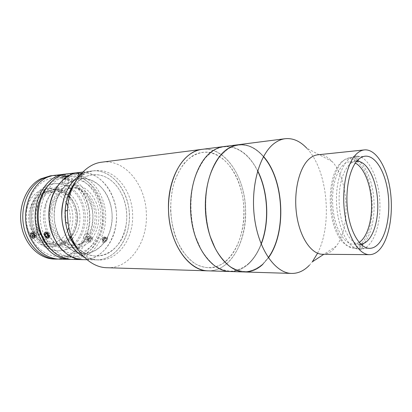 <?xml version="1.0" encoding="UTF-8"?>
<svg xmlns="http://www.w3.org/2000/svg" width="412" height="412" viewBox="0 0 412 412"><rect width="100%" height="100%" fill="white"/><g stroke="black" fill="none" stroke-linecap="round" stroke-linejoin="round"><path stroke-width="0.31" stroke-dasharray="2.06 1.54" d="M226.868 263.587C242.359 249.955 249.136 219.9 243.688 193.573C238.337 167.231 220.858 147.079 202.189 149.335C224.746 146.095 244.903 176.542 245.573 209.327C247.185 241.252 230.215 271.858 208.05 270.844C214.899 270.957 221.172 268.536 226.868 263.587M248.405 264.035C253.756 259.081 258.03 252.458 261.229 244.162C258.036 252.438 253.777 259.05 248.441 264.004C242.823 269.118 236.617 271.621 229.829 271.518C236.601 271.621 242.797 269.129 248.405 264.035M257.685 170.774C248.946 153.846 237.652 145.776 223.798 146.569C237.652 145.776 248.946 153.846 257.685 170.774M248.328 263.778C253.674 258.834 257.938 252.211 261.126 243.914C257.948 252.19 253.694 258.803 248.364 263.747C243.466 267.702 238.198 270.169 232.564 271.142C226.827 271.178 221.146 269.541 215.522 266.234C210.074 261.97 205.176 256.223 200.835 248.997L195.525 236.606C189.793 218.468 189.412 196.838 194.474 179.107C197.41 170.64 201.164 163.44 205.732 157.508L213.303 150.823C229.005 140.538 247.633 150.421 257.608 171.032C247.638 150.442 229.036 140.554 213.339 150.797L205.768 157.472C201.195 163.389 197.436 170.583 194.49 179.04C189.417 196.766 189.783 218.391 195.499 236.545L200.804 248.941C205.145 256.176 210.038 261.929 215.481 266.204C221.105 269.525 226.78 271.173 232.523 271.147C238.162 270.179 243.43 267.728 248.328 263.778M226.07 261.09C242.416 246.86 248.385 213.545 240.32 187.027C232.492 160.397 210.903 144.53 192.409 155.988C184.741 161.257 178.345 170.408 174.24 182.336C169.347 198.785 169.662 218.793 175.115 235.613C179.632 247.844 186.373 257.438 194.279 263.186C205.022 269.906 216.712 268.799 226.07 261.09M343.299 160.804C334.436 168.287 329.317 190.591 332.123 211.747C334.863 232.94 344.818 248.488 354.428 248.318C357.879 248.271 361.046 246.628 363.935 243.389C372.422 233.784 376.135 211.598 373.014 191.807C369.94 172 360.212 156.725 350.056 157.667C347.713 157.899 345.457 158.944 343.299 160.804M322.627 254.276C326.788 254.25 330.615 252.402 334.096 248.73L336.182 246.227C351.019 227.398 348.676 178.818 332.098 161.504C327.648 156.617 322.89 154.382 317.827 154.799M309.335 265.313L312.301 261.841M317.58 253.246C332.829 223.721 327.545 169.811 306.822 148.258L332.098 161.504M244.429 271.971C251.145 272.069 257.273 269.525 262.825 264.339L268.423 257.83L262.861 264.303M263.531 156.483C255.981 147.754 247.571 143.834 238.291 144.715C247.571 143.834 255.981 147.754 263.531 156.483M262.748 264.077L268.294 257.639L262.779 264.046C257.938 268.073 252.726 270.586 247.143 271.585C241.453 271.626 235.819 269.963 230.236 266.595C224.823 262.253 219.957 256.398 215.636 249.033L210.341 236.406C204.625 217.902 204.218 195.844 209.224 177.778C212.134 169.157 215.852 161.828 220.379 155.798L227.882 149.01C240.587 141.743 252.432 144.303 263.423 156.684C252.448 144.318 240.613 141.754 227.924 148.99L220.415 155.762C215.883 161.777 212.159 169.095 209.245 177.711C204.223 195.767 204.615 217.824 210.321 236.339L215.605 248.977C219.92 256.352 224.787 262.212 230.2 266.569C235.777 269.942 241.411 271.616 247.102 271.585C252.685 270.602 257.902 268.099 262.748 264.077M367.617 177.788C360.943 158.924 347.295 152.291 338.118 165.959C328.827 179.328 327.468 210.748 335.579 230.354C343.546 250.156 357.729 252.546 365.604 237.971C373.607 223.649 374.426 196.488 367.617 177.788M360.521 243.914L359.115 244.136L360.042 244.162C350.303 244.759 340.219 226.234 339.246 204.043C337.845 181.563 346.152 161.592 356.04 161.267L354.753 161.391L356.576 161.422M359.161 242.431L353.656 244.182C343.835 244.774 333.689 226.384 332.721 204.352C331.325 182.037 339.709 162.199 349.68 161.859L355.329 163.075M360.721 244.131L360.994 249.317L359.388 249.312L362.581 249.023L362.4 245.578M359.115 244.136L359.388 249.312M360.994 249.317C349.773 250.862 337.892 230.107 336.594 204.223C335.147 178.35 344.762 156.06 356.076 156.05L356.349 161.241M356.359 161.442L356.086 156.277L354.48 156.21L356.076 156.05M354.48 156.21L354.753 161.391M357.884 159.98L357.683 156.117L356.086 156.277M357.683 156.117C368.987 157.554 378.679 178.339 379.818 201.236C381.079 224.118 373.643 246.046 362.581 249.023M360.979 249.023L360.721 244.115M83.07 259.642C98.926 260.127 112.78 245.14 115.731 226.312C121.02 199.3 101.8 169.296 78.867 172.52C93.277 170.712 107.439 181.913 113.207 198.198C123.924 225.05 107.717 260.76 83.07 259.642M86.978 259.72L95.965 259.895C91.716 259.807 87.571 258.69 83.523 256.542C87.571 258.69 91.716 259.807 95.965 259.895C111.837 260.379 125.665 245.099 128.595 225.915C133.854 198.404 114.634 167.802 91.675 171.026C87.457 171.526 83.435 173.035 79.614 175.564C83.435 173.035 87.457 171.526 91.675 171.026L94.961 170.645C87.159 171.619 80.391 175.77 74.66 183.083M54.925 206.155C50.908 226.466 62.243 248.745 77.77 252.716C93.251 256.995 108.51 243.58 111.544 224.921C114.783 206.319 105.601 185.694 90.825 179.993C76.127 174.003 58.715 185.771 54.925 206.155M65.735 204.63C64.133 213.612 64.741 222.403 67.547 231.003C65.946 226.193 65.055 221.182 64.88 215.965L66.172 202.519L65.735 204.63M75.118 244.96C92.654 267.27 122.58 253.22 126.093 225.065C128.93 207.936 122.524 188.928 110.457 179.941C98.453 170.892 81.895 173.689 72.363 187.898C80.912 175.182 95.218 171.387 106.749 177.587C118.311 183.798 126.232 198.883 126.762 214.683C127.267 230.205 120.613 245.398 109.777 252.273C98.957 259.138 84.676 256.583 75.118 244.96M45.665 206.767C41.643 226.78 52.932 248.714 68.438 252.633C83.888 256.851 99.158 243.631 102.207 225.23C105.457 206.886 96.284 186.543 81.525 180.95C66.837 175.069 49.455 186.688 45.665 206.767M52.509 209.002C49.476 224.339 58.01 241.18 69.947 244.368C81.844 247.787 93.843 237.673 96.259 223.289C98.839 208.951 91.572 193.068 80.077 188.876C68.639 184.458 55.373 193.614 52.509 209.002M96.439 203.389C91.232 190.874 82.992 184.736 71.714 184.967C55.363 185.642 43.904 211.011 52.242 230.215C57.335 241.581 64.833 247.488 74.747 247.942C92.499 248.518 104.36 222.789 96.439 203.389M90.367 203.791C85.166 191.395 76.931 185.318 65.663 185.565C49.332 186.245 37.883 211.371 46.196 230.38C51.279 241.638 58.767 247.483 68.67 247.931C86.407 248.508 98.277 223.01 90.367 203.791M86.638 200.922C93.663 219.313 87.838 242.735 73.259 252.324C58.813 262.192 37.966 254.698 29.803 234.701C21.403 214.837 29.087 188.763 45.016 180.677C60.827 172.283 79.825 182.428 86.638 200.922M59.467 259.184C84.022 260.296 100.317 225.812 89.641 199.902C83.904 184.2 69.777 173.452 55.419 175.249M89.502 242.436C92.298 241.381 93.282 239.851 92.453 237.848L91.886 237.709C89.234 238.888 88.261 240.423 88.961 242.313L89.502 242.436M70.673 259.359C94.585 259.06 109.71 224.875 99.318 199.202C93.756 183.845 80.443 173.071 66.553 173.998M68.129 175.569L68.752 175.378C68.135 174.806 66.389 174.616 63.515 174.812L62.902 174.946C63.536 175.347 65.281 175.553 68.129 175.569M63.113 182.954C65.982 182.748 67.733 182.928 68.356 183.484L67.733 183.659C64.885 183.608 63.144 183.407 62.5 183.067L63.113 182.954M86.798 233.31L87.365 233.444C88.194 235.453 87.2 236.988 84.378 238.054L83.837 237.93C83.172 236.066 84.156 234.521 86.798 233.31M40.525 231.868C39.598 229.896 38.517 229.005 37.281 229.206C36.519 229.654 36.374 230.571 36.853 231.961C37.878 233.872 39.022 234.722 40.278 234.5C40.958 234.104 41.04 233.228 40.525 231.868M49.389 247.772C55.383 253.735 62.058 256.81 69.407 256.985C92.561 257.974 107.903 224.962 97.783 200.129C92.345 185.112 79.042 174.832 65.523 176.48C58.221 177.361 51.876 181.064 46.484 187.578M43.863 234.407C50.388 248.797 59.915 256.341 72.445 257.037C95.61 258.025 110.941 224.859 100.816 199.913C95.378 184.823 82.07 174.492 68.541 176.14C47.715 177.232 33.053 209.796 43.863 234.407M103.922 242.333C106.43 242.493 108.917 237.41 106.296 237.503C103.948 237.477 101.445 242.519 103.922 242.333M72.193 259.431C96.805 260.549 113.058 225.4 102.356 198.981C96.599 182.964 82.451 171.974 68.057 173.776M48.544 235.391C48.807 238.97 47.524 238.996 44.702 235.463C44.599 231.765 45.881 231.74 48.544 235.391M57.392 232.507C64.859 251.444 83.909 258.654 97.144 249.353C110.509 240.32 115.839 218.051 109.35 200.567C103.057 182.98 85.608 173.385 71.183 181.357C56.645 189.041 49.708 213.689 57.392 232.507M82.451 173.941C85.057 173.57 80.211 172.736 77.827 173.153C75.262 173.313 80.098 174.132 82.451 173.941M34.309 232.023C41.174 248.982 58.839 255.553 71.245 247.226C83.765 239.13 88.832 218.999 82.766 203.224C76.879 187.357 60.559 178.859 47.159 186.116C33.66 193.12 27.244 215.177 34.309 232.023M45.686 191.858L52.916 189.618C63.52 188.624 73.655 197.703 76.524 210.022C79.454 222.326 74.84 236.246 65.596 242.127C62.49 244.089 59.158 245.088 55.594 245.125C45.495 245.238 35.669 235.849 33.295 223.155C30.849 210.475 36.38 196.859 45.686 191.858M44.259 191.987L51.485 189.752C62.083 188.758 72.218 197.817 75.082 210.105C78.012 222.382 73.398 236.272 64.154 242.138C61.048 244.095 57.716 245.094 54.157 245.13C44.063 245.243 34.242 235.88 31.868 223.211C29.422 210.563 34.953 196.977 44.259 191.987M53.972 175.46C69.88 174.513 84.563 188.387 88.673 206.592C92.86 224.787 86.226 245.305 72.6 254.343C68.098 257.304 63.237 258.89 58.01 259.112M50.362 175.836C66.492 173.998 81.834 187.553 86.299 205.897C90.856 224.216 84.264 245.171 70.421 254.317C65.482 257.552 60.131 259.143 54.374 259.081M45.711 186.26C59.107 179.019 75.427 187.496 81.308 203.322C87.375 219.06 82.302 239.151 69.788 247.226C57.381 255.533 39.727 248.977 32.862 232.059C25.802 215.255 32.218 193.249 45.711 186.26M43.662 190.488L51.227 188.145C62.459 187.069 73.197 196.648 76.241 209.641C79.356 222.619 74.5 237.327 64.72 243.564C61.409 245.66 57.855 246.721 54.054 246.752C43.384 246.845 32.996 236.921 30.498 223.505C27.934 210.11 33.815 195.741 43.662 190.488M39.413 190.885L46.968 188.552C58.19 187.475 68.917 196.988 71.961 209.893C75.072 222.784 70.21 237.394 60.43 243.59C57.124 245.67 53.575 246.726 49.78 246.752C39.119 246.845 28.752 236.993 26.26 223.675C23.7 210.377 29.576 196.107 39.413 190.885M67.516 230.9C65.513 235.072 62.753 238.285 59.22 240.551C56.351 242.338 53.272 243.255 49.986 243.301C40.561 243.43 31.4 234.768 29.175 223.041C26.883 211.335 32.012 198.728 40.685 194.073L47.509 191.971C55.234 191.637 61.45 195.185 66.152 202.627M70.189 237.353L66.394 240.474C63.52 242.287 60.435 243.214 57.144 243.255C47.704 243.389 38.522 234.619 36.282 222.753C33.98 210.903 39.114 198.151 47.802 193.444L54.642 191.328C59.591 190.967 64.112 192.507 68.196 195.947M71.41 239.599L68.207 242.107C65.101 244.074 61.764 245.078 58.2 245.114C48.096 245.228 38.264 235.803 35.88 223.052C33.434 210.316 38.965 196.642 48.276 191.621L55.512 189.371C60.446 188.984 65.003 190.395 69.19 193.594M83.27 241.988C80.16 244.002 76.817 245.032 73.248 245.068C63.113 245.186 53.225 235.525 50.82 222.449C48.348 209.394 53.9 195.386 63.237 190.262L70.493 187.97C81.128 186.981 91.294 196.339 94.183 208.997C97.134 221.641 92.535 235.942 83.27 241.988M70.091 194.325C82.23 204.203 83.368 227.779 72.234 238.78M69.365 197.029C79.238 206.361 80.18 225.925 71.255 236.164M67.82 205.897C70.725 212.968 71.07 220.168 68.866 227.486M34.51 234.521L35.978 235.721L36.91 235.056L36.374 233.182L34.902 231.982L33.969 232.651L34.51 234.521L33.825 234.928M33.969 232.651L32.615 233.46M35.978 235.721L33.805 237.029M34.464 236.555L34.737 236.364L34.191 234.485L32.548 233.403M36.91 235.056L34.737 236.364M36.374 233.182L34.191 234.485M34.902 231.982L32.718 233.28M31.868 236.153C35.041 238.919 35.968 238.249 34.665 234.15C31.482 231.389 30.55 232.059 31.868 236.153M89.1 238.471C87.648 239.763 86.973 239.702 87.071 238.28L88.132 236.926C89.631 236.318 89.955 236.833 89.1 238.471M88.523 240.567L89.11 238.965L90.619 237.899L91.552 238.435L90.97 240.042L89.45 241.113L86.783 239.073L87.37 237.467L89.11 238.965M87.37 237.467L88.884 236.395L90.619 237.899M91.552 238.435L89.811 236.931L89.224 238.543L90.97 240.042M89.224 238.543L87.705 239.614L89.45 241.113M88.647 238.692C91.907 236.256 92.834 236.797 91.438 240.314C88.163 242.756 87.231 242.215 88.647 238.692M87.705 239.614L86.783 239.073M63.839 178.793L67.408 179.107L63.87 178.932L63.978 176.012L67.522 176.197L67.573 176.475L65.832 176.521L63.978 176.012M65.832 176.521L65.699 179.287L63.901 179.06L64.04 176.29M63.901 179.06L64.71 178.772L67.383 178.973L67.522 176.197M65.585 178.746L65.719 175.965M67.383 178.973L67.573 176.475M63.17 176.315C60.95 175.754 66.456 175.6 68.397 176.171C70.56 176.738 65.111 176.882 63.17 176.315M63.87 178.932L65.59 180.018L67.316 179.184M45.871 237.157L47.679 238.455C50.125 238.383 50.269 236.643 48.106 233.233C46.376 231.549 45.145 231.389 44.424 232.754C44.12 234.119 44.604 235.587 45.871 237.157M48.163 235.216L49.697 236.025L50.352 234.897L49.461 232.955L47.921 232.157L47.272 233.29L48.163 235.216L47.792 235.443M47.272 233.29L46.381 233.831M49.697 236.025L47.509 237.363M50.352 234.897L48.158 236.236M49.461 232.955L47.262 234.294M47.921 232.157L45.722 233.486M104.066 239.382L102.5 240.114L101.872 239.171L102.804 237.503L103.587 237.142L104.684 237.24L104.535 238.548L103.984 239.259L103.283 239.748L102.186 239.64L102.202 238.625L102.887 237.631L104.37 236.776L105.003 237.714L104.066 239.382L105.812 240.912L104.241 241.638L103.613 240.696L104.54 239.032L106.105 238.306L106.739 239.243L105.812 240.912M104.226 238.563C105.946 237.173 107.043 237.121 107.522 238.404L106.131 241.391L104.354 242.436C102.387 242.271 102.346 240.979 104.226 238.563M103.788 238.09C105.776 236.488 107.043 236.426 107.599 237.904L105.987 241.355L103.937 242.56C101.666 242.374 101.62 240.881 103.788 238.09M105.003 237.714L106.739 239.243M104.37 236.776L106.105 238.306M102.804 237.503L104.54 239.032M101.872 239.171L103.613 240.696M102.5 240.114L104.241 241.638M80.541 176.037L81.761 176.434L80.495 176.542L78.213 176.197L80.541 176.037L80.675 173.189L82.158 173.478L81.633 173.73L78.141 173.416L80.675 173.189M77.137 173.4L77.126 173.169C79.14 172.855 81.154 172.963 83.167 173.493L83.275 173.622C81.648 174.049 79.604 173.977 77.137 173.4M76.647 173.869L76.637 173.601C78.96 173.241 81.282 173.364 83.61 173.972L83.734 174.127C83.796 174.688 77.554 174.461 76.647 173.869M78.527 176.006L78.661 173.164M82.024 176.315L78.007 176.254L82.024 176.315L82.158 173.478M81.499 176.557L81.633 173.73M78.007 176.254L78.141 173.416M79.495 176.527L79.629 173.699M107.135 267.728C129.806 268.768 147.784 242.019 146.353 213.967C145.915 185.148 125.114 158.831 102.042 162.153M77.863 249.533C84.275 256.264 91.413 259.74 99.271 259.957C118.435 260.657 133.812 238.208 132.613 214.477C132.247 190.092 114.49 168.019 94.961 170.645M99.271 259.957L95.965 259.895C115.128 260.59 130.516 238.249 129.322 214.631C128.961 190.359 111.204 168.4 91.675 171.026L82.75 172.067M170.609 210.465C171.49 224.756 174.92 237.379 180.889 248.343C185.153 254.879 189.932 260.029 195.221 263.793C200.67 266.672 206.16 267.996 211.696 267.774C231.178 265.349 245.119 238.074 243.966 209.347C243.049 180.616 227.213 153.939 207.638 152.126C199.362 151.807 191.199 155.556 184.308 163.173C179.998 168.91 176.496 175.775 173.802 183.773C171.675 192.255 170.609 201.154 170.609 210.465M354.428 248.318L369.621 248.338M336.182 246.227L323.858 254.286M350.056 157.667L365.171 156.184M360.042 244.162L353.656 244.182M356.04 161.267L349.68 161.859M65.663 185.565L71.714 184.967M68.67 247.931L74.747 247.942M68.356 183.484L68.752 175.378M87.365 233.444L92.453 237.848M37.281 229.206L30.915 232.981M69.407 256.985L72.445 257.037M65.523 176.48L68.541 176.14M40.278 234.5L34.145 238.198M83.837 237.93L88.961 242.313M62.5 183.067L62.902 174.946M52.916 189.618L51.485 189.752M55.594 245.125L54.157 245.13M51.227 188.145L46.968 188.552M57.144 243.255L49.986 243.301M73.248 245.068L58.2 245.114M70.493 187.97L55.512 189.371M54.642 191.328L47.509 191.971M54.054 246.752L49.78 246.752M88.132 236.926L87.071 238.28M47.215 238.249L47.679 238.455M44.398 233.305L44.424 232.754M103.175 237.389L102.202 238.625M107.522 238.404L107.599 237.904M104.354 242.436L103.937 242.56M78.213 176.197L79.969 177.304L81.715 176.454M77.126 173.169L76.637 173.601M83.275 173.622L83.734 174.127"/><path stroke-width="0.62" d="M74.66 183.083C68.917 190.808 65.729 200.211 65.096 211.294L67.501 210.105C68.382 184.715 84.311 163.904 102.042 162.153L202.189 149.335C198.522 149.803 194.969 151.101 191.523 153.223C175.414 162.895 165.212 192.507 169.45 221.023C173.57 249.584 190.921 270.596 208.05 270.844L244.429 271.971C251.16 272.069 257.299 269.515 262.861 264.303M261.229 244.162C269.767 222.284 268.289 191.734 257.685 170.774C268.289 191.734 269.767 222.284 261.229 244.162M67.501 210.105L67.465 215.564L68.14 223.325C71.461 248.513 89.322 267.692 107.135 267.728L208.05 270.844C188.732 271.178 169.234 243.435 168.513 210.501C167.066 178.581 183.51 150.89 202.189 149.335L223.798 146.569C220.178 147.032 216.661 148.351 213.251 150.514C197.317 160.381 187.233 190.849 191.498 220.24C195.638 249.667 212.891 271.292 229.829 271.518C212.901 271.292 195.654 249.687 191.503 220.276C187.233 190.905 197.291 160.433 213.21 150.54C216.635 148.361 220.162 147.038 223.798 146.569L238.291 144.715C234.701 145.173 231.214 146.502 227.836 148.696C212.036 158.687 202.05 189.736 206.319 219.709C210.475 249.729 227.64 271.755 244.429 271.971L291.66 273.429C298.133 273.511 304.025 270.802 309.335 265.313M261.126 243.914C269.582 222.171 268.119 191.863 257.608 171.032C268.119 191.863 269.582 222.171 261.126 243.914M358.553 159.346C349.876 166.927 344.885 189.608 347.682 211.135C350.406 232.698 360.201 248.513 369.621 248.338C372.999 248.292 376.099 246.623 378.922 243.332C387.213 233.568 390.803 211.042 387.713 190.936C384.674 170.815 375.126 155.267 365.171 156.184C362.874 156.416 360.67 157.466 358.553 159.346M364.414 149.906L317.827 154.799C315.144 155.082 312.559 156.205 310.076 158.167C299.586 166.293 293.365 190.735 296.547 214.003C299.648 237.312 311.317 254.395 322.627 254.276L369.471 254.662C373.401 254.626 376.995 252.68 380.25 248.817C389.644 237.559 393.63 211.995 390.097 189.242C386.621 166.479 375.78 148.799 364.414 149.906C361.885 150.174 359.444 151.328 357.106 153.367C347.213 161.803 341.424 187.563 344.566 212.154C347.635 236.782 358.795 254.801 369.471 254.662M323.858 254.286L312.301 261.841L317.58 253.246M306.822 148.258C300.152 141.115 292.932 137.932 285.161 138.715C281.695 139.158 278.332 140.523 275.072 142.81C259.828 153.197 250.228 186.111 254.518 217.994C258.69 249.919 275.468 273.269 291.66 273.429M268.423 257.83C286.834 232.646 284.28 179.776 263.531 156.483C284.28 179.776 286.834 232.646 268.423 257.83M268.294 257.639C286.659 232.584 284.115 179.853 263.423 156.684C284.115 179.853 286.659 232.584 268.294 257.639M285.161 138.715L238.291 144.715C234.685 145.178 231.189 146.512 227.795 148.722C212.01 158.738 202.045 189.788 206.324 219.745C210.491 249.744 227.651 271.755 244.429 271.971M356.576 161.422L357.956 161.293C367.962 162.256 376.743 180.997 377.644 201.386C378.88 221.749 372.134 241.53 362.308 243.863L360.521 243.914M355.329 163.075C363.899 167.421 370.609 184.071 371.439 201.684C372.479 219.55 367.396 237.209 359.161 242.431M357.956 161.293L357.884 159.98M362.4 245.578L362.308 243.863M82.75 172.067L78.867 172.52C56.835 173.715 41.308 208.791 52.834 235.309C59.766 250.754 69.844 258.865 83.07 259.642L72.193 259.431C58.988 258.664 48.94 250.692 42.039 235.515C30.57 209.471 46.062 174.997 68.057 173.776L78.867 172.52C65.529 173.833 53.174 186.888 49.94 204.501C44.125 231.343 62.542 260.353 83.07 259.642L86.978 259.72M62.727 203.61C58.437 224.756 68.243 248.853 83.523 256.542C71.353 250.228 62.207 233.661 61.779 216.032C61.872 197.662 67.82 184.174 79.614 175.564C70.993 181.543 65.364 190.895 62.727 203.61M67.547 231.003C69.36 236.349 71.884 240.999 75.118 244.96C71.884 240.999 69.36 236.349 67.547 231.003M72.363 187.898C69.525 192.152 67.46 197.029 66.172 202.519C67.46 197.029 69.525 192.152 72.363 187.898M66.553 173.998L55.419 175.249C33.475 176.501 18.035 210.269 29.432 235.757C36.287 250.614 46.304 258.422 59.467 259.184L70.673 259.359M65.039 174.132C43.054 175.358 27.573 209.662 39.022 235.571C45.912 250.671 55.955 258.602 69.149 259.369M34.191 235.664C34.706 237.034 34.629 237.92 33.944 238.316C32.692 238.527 31.549 237.667 30.524 235.736C30.03 234.34 30.164 233.424 30.915 232.981C32.146 232.785 33.238 233.681 34.191 235.664M46.484 187.578C36.92 199.145 34.423 219.174 40.85 234.469C42.987 239.671 45.83 244.105 49.389 247.772M58.01 259.112L56.547 259.127C41.54 258.983 26.893 244.687 23.53 225.421C20.064 206.191 28.727 185.848 42.709 178.653L52.515 175.589L53.972 175.46M56.547 259.127L54.374 259.081C39.377 258.937 24.741 244.692 21.383 225.503C17.927 206.34 26.584 186.07 40.556 178.901L50.362 175.836L52.515 175.589M69.19 193.594L70.091 194.325M72.234 238.78L71.41 239.599M68.196 195.947L69.365 197.029M71.255 236.164L70.189 237.353M66.152 202.627L67.82 205.897M68.866 227.486L67.516 230.9M32.615 233.46L31.791 233.949L32.332 235.819L33.805 237.029L34.464 236.555M33.825 234.928L32.332 235.819M32.548 233.403L31.791 233.949M45.655 237.116L47.215 238.249C49.337 238.182 49.461 236.673 47.591 233.722C46.087 232.265 45.026 232.126 44.398 233.305C44.136 234.485 44.553 235.757 45.655 237.116M45.083 234.619L45.974 236.555L47.509 237.363L48.158 236.236L47.262 234.294L45.722 233.486L45.083 234.619L46.381 233.831M47.792 235.443L45.974 236.555M65.096 211.294L65.632 222.372C67.326 233.341 71.405 242.395 77.863 249.533M65.632 222.372L68.14 223.325"/></g></svg>
